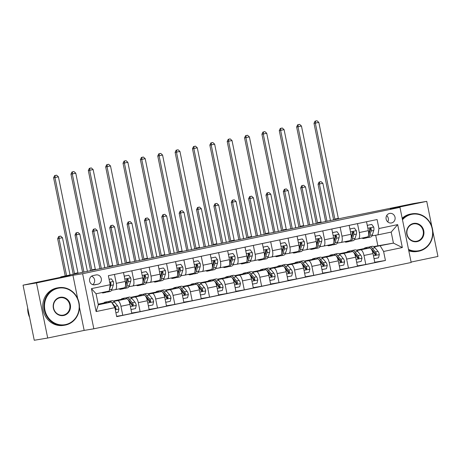 <?xml version="1.0" encoding="UTF-8"?>
<svg xmlns="http://www.w3.org/2000/svg" width="461" height="461" viewBox="0 0 461 461"><rect width="100%" height="100%" fill="white"/><g stroke="black" fill="none" stroke-linecap="round" stroke-linejoin="round"><path stroke-width="0.69" d="M389.608 213.42A4.864 4.541 80.6 0 0 386.116 219.021A4.864 4.541 80.6 0 0 391.377 222.98A4.864 4.541 80.6 0 0 391.55 222.945A4.864 4.541 80.6 0 0 395.042 217.344A4.864 4.541 80.6 0 0 389.781 213.385A4.864 4.541 80.6 0 0 389.608 213.42M411.091 262.067L437.95 256.454L432.821 231.238M93.831 328.802L411.172 262.47L399.964 207.375L82.623 273.707L93.831 328.802L84.156 330.41L79.442 307.251M77.679 298.572L72.947 275.315L36.488 282.933L47.702 338.028L84.156 330.41M47.702 338.028L34.258 340.258L23.05 285.163L69.922 275.367L60.783 276.882L60.858 277.263M431.888 226.668L426.742 201.359L413.298 203.583L350.366 216.463M36.488 282.933L23.05 285.163M60.783 276.882L350.343 216.353M94.874 284.812L97.928 284.172A4.714 4.397 80.6 0 0 101.311 278.744A4.714 4.397 80.6 0 0 96.216 274.906A4.714 4.397 80.6 0 0 96.049 274.94L92.995 275.58A4.714 4.397 80.6 0 0 89.613 281.003A4.714 4.397 80.6 0 0 94.707 284.84A4.714 4.397 80.6 0 0 94.874 284.812L94.534 284.863M114.864 307.643L96.119 311.561L91.451 288.632L110.202 284.708L109.263 291.024L96.067 293.784L98.308 304.802L111.504 302.041L114.864 307.643L116.696 316.649L385.431 260.477L374.77 262.246M373.669 246.566L393.429 243.108L391.187 232.09L377.991 234.851L378.93 228.535L377.098 219.528L108.37 275.701L110.202 284.708M378.93 228.535L397.682 224.616L402.344 247.545L383.598 251.464L385.431 260.477M72.947 275.315L82.623 273.707M426.742 201.359L390.283 208.977L399.964 207.375M377.991 234.851L371.935 235.853M357.5 223.625L359.315 232.54A6.079 2.178 78.2 0 1 358.404 238.844A6.079 2.178 78.2 0 1 358.376 238.85L354.572 239.484M340.137 227.25L341.953 236.165A6.079 2.178 78.2 0 1 341.048 242.474A6.079 2.178 78.2 0 1 341.013 242.48L337.216 243.108M322.781 230.88L324.59 239.795A6.079 2.178 78.2 0 1 323.685 246.105A6.079 2.178 78.2 0 1 323.657 246.111L319.853 246.739M305.418 234.511L307.233 243.425A6.079 2.178 78.2 0 1 306.329 249.729A6.079 2.178 78.2 0 1 306.294 249.735L302.497 250.369M288.062 238.141L289.871 247.056A6.079 2.178 78.2 0 1 288.966 253.36A6.079 2.178 78.2 0 1 288.932 253.366L285.134 253.999M270.699 241.766L272.514 250.68A6.079 2.178 78.2 0 1 271.604 256.99A6.079 2.178 78.2 0 1 271.575 256.996L267.778 257.624M253.337 245.396L255.152 254.311A6.079 2.178 78.2 0 1 254.247 260.621A6.079 2.178 78.2 0 1 254.213 260.626L250.415 261.254M235.98 249.026L237.795 257.941A6.079 2.178 78.2 0 1 236.885 264.245A6.079 2.178 78.2 0 1 236.856 264.251L233.059 264.885M218.618 252.657L220.433 261.571A6.079 2.178 78.2 0 1 219.528 267.876A6.079 2.178 78.2 0 1 219.494 267.881L215.696 268.515M201.261 256.281L203.076 265.196A6.079 2.178 78.2 0 1 202.166 271.506A6.079 2.178 78.2 0 1 202.137 271.512L198.334 272.14M183.899 259.912L185.714 268.826A6.079 2.178 78.2 0 1 184.809 275.136A6.079 2.178 78.2 0 1 184.775 275.142L180.977 275.77M166.542 263.542L168.351 272.457A6.079 2.178 78.2 0 1 167.447 278.761A6.079 2.178 78.2 0 1 167.418 278.767L163.615 279.401M149.18 267.173L150.995 276.087A6.079 2.178 78.2 0 1 150.09 282.391A6.079 2.178 78.2 0 1 150.055 282.397L146.258 283.031M131.823 270.797L133.632 279.712A6.079 2.178 78.2 0 1 132.728 286.022A6.079 2.178 78.2 0 1 132.693 286.027L128.896 286.656M114.461 274.428L116.276 283.342A6.079 2.178 78.2 0 1 115.365 289.652A6.079 2.178 78.2 0 1 115.336 289.658L111.539 290.286M377.836 245.696L375.703 235.225M103.713 303.171L111.504 302.041M113.729 301.315L117.578 300.676A6.079 2.178 78.2 0 1 120.938 306.277L122.77 315.284L116.627 316.304M121.07 299.541L126.602 298.786A6.079 2.178 78.2 0 1 129.967 304.387L131.8 313.399L122.77 315.284M131.091 297.685L134.935 297.045A6.079 2.178 78.2 0 1 138.3 302.647L140.132 311.653L131.731 313.048M138.433 295.916L143.965 295.161A6.079 2.178 78.2 0 1 147.33 300.756L149.162 309.769L140.132 311.653M148.448 294.055L152.297 293.415A6.079 2.178 78.2 0 1 155.662 299.016L157.495 308.029L149.087 309.417M155.789 292.286L161.327 291.531A6.079 2.178 78.2 0 1 164.686 297.132L166.519 306.139L157.495 308.029M165.81 290.424L169.66 289.79A6.079 2.178 78.2 0 1 173.019 295.386L174.852 304.398L166.45 305.793M173.152 288.655L178.684 287.9A6.079 2.178 78.2 0 1 182.049 293.501L183.881 302.508L174.852 304.398M183.167 286.8L187.016 286.16A6.079 2.178 78.2 0 1 190.381 291.761L192.214 300.768L183.806 302.162M190.508 285.025L196.046 284.27A6.079 2.178 78.2 0 1 199.406 289.871L201.238 298.884L192.214 300.768M200.529 283.169L204.379 282.53A6.079 2.178 78.2 0 1 207.738 288.131L209.571 297.138L201.169 298.532M207.871 281.4L213.403 280.645A6.079 2.178 78.2 0 1 216.768 286.241L218.6 295.253L209.571 297.138M217.886 279.539L221.735 278.899A6.079 2.178 78.2 0 1 225.101 284.5L226.933 293.513L218.531 294.902M225.233 277.77L230.765 277.015A6.079 2.178 78.2 0 1 234.125 282.616L235.957 291.623L226.933 293.513M235.248 275.909L239.098 275.275A6.079 2.178 78.2 0 1 242.457 280.87L244.29 289.883L235.888 291.277M242.59 274.139L248.122 273.385A6.079 2.178 78.2 0 1 251.487 278.986L253.32 287.992L244.29 289.883M252.611 272.284L256.454 271.644A6.079 2.178 78.2 0 1 259.82 277.245L261.652 286.252L253.25 287.647M259.952 270.509L265.484 269.754A6.079 2.178 78.2 0 1 268.844 275.355L270.676 284.368L261.652 286.252M269.967 268.654L273.817 268.014A6.079 2.178 78.2 0 1 277.176 273.615L279.014 282.622L270.607 284.016M277.309 266.884L282.841 266.13A6.079 2.178 78.2 0 1 286.206 271.725L288.039 280.737L279.014 282.622M287.33 265.023L291.179 264.384A6.079 2.178 78.2 0 1 294.539 269.985L296.371 278.997L287.969 280.386M294.671 263.254L300.203 262.499A6.079 2.178 78.2 0 1 303.568 268.1L305.401 277.107L296.371 278.997M304.686 261.393L308.536 260.759A6.079 2.178 78.2 0 1 311.901 266.354L313.734 275.367L305.326 276.761M312.028 259.624L317.566 258.869A6.079 2.178 78.2 0 1 320.925 264.47L322.758 273.477L313.734 275.367M322.049 257.768L325.898 257.129A6.079 2.178 78.2 0 1 329.258 262.73L331.09 271.736L322.688 273.131M329.39 255.999L334.922 255.238A6.079 2.178 78.2 0 1 338.288 260.84L340.12 269.852L331.09 271.736M339.405 254.138L343.255 253.498A6.079 2.178 78.2 0 1 346.62 259.099L348.453 268.106L340.045 269.501M346.747 252.369L352.285 251.614A6.079 2.178 78.2 0 1 355.644 257.209L357.477 266.222L348.453 268.106M356.768 250.507L360.617 249.868A6.079 2.178 78.2 0 1 363.977 255.469L365.809 264.481L357.408 265.87M364.109 248.738L369.641 247.983A6.079 2.178 78.2 0 1 373.007 253.585L374.839 262.591L365.809 264.481M374.125 246.877L393.429 243.108L402.344 247.545M98.176 304.156L103.852 302.969M113.273 300.998L121.208 299.339M130.63 297.368L138.571 295.708M147.993 293.743L155.927 292.084M165.349 290.113L173.29 288.453M182.712 286.483L190.652 284.823M200.068 282.852L208.009 281.193M217.431 279.228L225.371 277.568M234.787 275.597L242.728 273.938M252.15 271.967L260.09 270.307M269.512 268.337L277.447 266.677M286.869 264.712L294.81 263.052M304.231 261.082L312.166 259.422M321.588 257.451L329.529 255.792M338.95 253.827L346.891 252.167M356.307 250.196L364.248 248.537M123.49 272.543L125.3 281.458A6.079 2.178 78.2 0 1 124.395 287.762A6.079 2.178 78.2 0 1 124.361 287.768L115.4 289.641M140.847 268.913L142.662 277.827A6.079 2.178 78.2 0 1 141.758 284.132A6.079 2.178 78.2 0 1 141.723 284.137L132.762 286.016M158.209 265.282L160.019 274.197A6.079 2.178 78.2 0 1 159.114 280.507A6.079 2.178 78.2 0 1 159.085 280.513L150.119 282.386M175.566 261.652L177.381 270.567A6.079 2.178 78.2 0 1 176.477 276.877A6.079 2.178 78.2 0 1 176.442 276.882L167.481 278.755M192.929 258.027L194.744 266.942A6.079 2.178 78.2 0 1 193.833 273.246A6.079 2.178 78.2 0 1 193.804 273.252L184.838 275.125M210.285 254.397L212.1 263.312A6.079 2.178 78.2 0 1 211.196 269.616A6.079 2.178 78.2 0 1 211.161 269.622L202.2 271.5M227.648 250.767L229.463 259.681A6.079 2.178 78.2 0 1 228.552 265.991A6.079 2.178 78.2 0 1 228.523 265.997L219.557 267.87M245.004 247.136L246.819 256.051A6.079 2.178 78.2 0 1 245.915 262.361A6.079 2.178 78.2 0 1 245.88 262.367L236.919 264.239M262.367 243.512L264.182 252.426A6.079 2.178 78.2 0 1 263.271 258.73A6.079 2.178 78.2 0 1 263.243 258.736L254.276 260.609M279.729 239.881L281.538 248.796A6.079 2.178 78.2 0 1 280.634 255.1A6.079 2.178 78.2 0 1 280.599 255.112L271.638 256.984M297.086 236.251L298.901 245.166A6.079 2.178 78.2 0 1 297.996 251.476A6.079 2.178 78.2 0 1 297.962 251.481L289.001 253.354M314.448 232.621L316.258 241.541A6.079 2.178 78.2 0 1 315.353 247.845A6.079 2.178 78.2 0 1 315.324 247.851L306.358 249.724M331.805 228.996L333.62 237.911A6.079 2.178 78.2 0 1 332.715 244.215A6.079 2.178 78.2 0 1 332.681 244.221L323.72 246.093M349.167 225.366L350.982 234.28A6.079 2.178 78.2 0 1 350.072 240.584A6.079 2.178 78.2 0 1 350.043 240.596L341.077 242.469M383.598 251.464L380.233 245.869M366.524 221.735L368.339 230.65A6.079 2.178 78.2 0 1 367.434 236.96A6.079 2.178 78.2 0 1 367.4 236.966L358.439 238.838M96.067 293.784L91.451 288.632M98.308 304.802L96.119 311.561M397.682 224.616L391.187 232.09M92.673 284.668A4.714 4.397 80.6 0 0 94.632 280.104A4.714 4.397 80.6 0 0 91.532 276.197M387.747 221.914A4.864 4.541 80.6 0 0 386.693 215.569M104.405 292.038A11.629 4.166 78.2 0 1 103.218 292.919A11.629 4.166 78.2 0 1 101.783 292.585M109.107 279.331L111.355 278.859L113.348 281.55A4.028 1.441 78.2 0 1 113.366 284.881L111.977 289.237A11.629 4.166 78.2 0 1 110.167 291.467L107.528 292.015A11.629 4.166 -101.8 0 0 108.71 291.139M111.355 278.859L109.101 279.303M107.044 291.485A11.629 4.166 78.2 0 1 105.857 292.366L103.218 292.919M106.641 291.951A11.629 4.166 -101.8 0 0 107.528 292.015M109.534 289.174L110.726 285.434A4.028 1.441 -101.8 0 0 110.876 283.227L110.386 282.547L109.758 282.553M110.876 283.227L110.098 283.359A2.051 0.738 78.2 0 1 110.023 283.843M74.601 274.111A7.601 2.726 78.2 0 1 74.469 273.523L54.945 177.548L53.603 177.773L73.126 273.742A11.398 4.086 -101.8 0 0 73.264 274.387M78.07 273.385A7.601 2.726 78.2 0 1 77.944 272.797L58.414 176.828L54.945 177.548L55.187 175.462L56.576 175.174L55.187 175.462M54.652 175.555L53.603 177.773M58.414 176.828L56.576 175.174M115.89 312.685L118.143 312.218L118.926 308.951A4.028 1.441 -101.8 0 0 117.624 305.827L114.616 302.203A11.629 4.166 -101.8 0 0 111.919 300.722L109.28 301.275A11.629 4.166 -101.8 0 0 108.496 301.684M106.848 302.814A11.629 4.166 -101.8 0 0 104.975 302.174A11.629 4.166 -101.8 0 0 103.604 303.355M115.238 309.469L115.924 309.072L115.993 308.392A4.028 1.441 -101.8 0 0 114.991 306.381L111.977 302.756A11.629 4.166 -101.8 0 0 111.816 302.566M111.332 302.07A11.629 4.166 -101.8 0 0 109.28 301.275M104.975 302.174L107.615 301.621A11.629 4.166 78.2 0 1 109.597 302.358M114.956 308.092A2.051 0.738 78.2 0 1 115.221 308.524L115.993 308.392M70.06 275.044L62.471 237.726L57.654 238.677L65.237 275.949M66.568 275.672L58.996 238.452L59.244 236.366L60.633 236.072L59.244 236.366M58.708 236.453L57.654 238.677M62.471 237.726L60.633 236.072M121.842 288.298A11.629 4.166 78.2 0 1 120.58 289.289A11.629 4.166 78.2 0 1 119.03 288.886M124.222 276.156L128.717 275.234L130.711 277.92A4.028 1.441 78.2 0 1 130.722 281.25L129.339 285.607A11.629 4.166 78.2 0 1 127.524 287.837L124.885 288.39A11.629 4.166 -101.8 0 0 126.7 286.16L128.083 281.804A4.028 1.441 -101.8 0 0 128.233 279.596L127.311 278.865L126.568 279.948A4.028 1.441 78.2 0 1 126.418 282.149L125.617 284.673M124.551 276.104L124.366 276.865M128.717 275.234L124.222 276.139M124.482 287.739A11.629 4.166 78.2 0 1 123.22 288.736L120.58 289.289M124.003 288.321A11.629 4.166 -101.8 0 0 124.885 288.39M128.233 279.596L127.461 279.729A2.051 0.738 78.2 0 1 127.374 280.248L125.986 284.604A9.652 3.458 78.2 0 1 125.553 285.59M91.958 270.48A7.601 2.726 78.2 0 1 91.831 269.892L72.302 173.924L70.959 174.143L90.489 270.117A11.398 4.086 -101.8 0 0 90.627 270.757M95.433 269.754A7.601 2.726 78.2 0 1 95.3 269.166L75.777 173.198L72.302 173.924L72.55 171.838L73.939 171.544L72.55 171.838M72.014 171.924L70.959 174.143M75.777 173.198L73.939 171.544M139.199 284.668A11.629 4.166 78.2 0 1 137.943 285.659A11.629 4.166 78.2 0 1 136.387 285.255M141.585 272.526L146.079 271.604L148.073 274.289A4.028 1.441 78.2 0 1 148.085 277.62L146.702 281.976A11.629 4.166 78.2 0 1 144.887 284.207L142.247 284.76A11.629 4.166 -101.8 0 0 144.062 282.53L145.446 278.173A4.028 1.441 -101.8 0 0 145.595 275.972L144.673 275.234L143.924 276.318A4.028 1.441 78.2 0 1 143.78 278.525L142.979 281.049M141.907 272.474L141.729 273.235M146.079 271.604L141.579 272.514M141.844 284.109A11.629 4.166 78.2 0 1 140.582 285.105L137.943 285.659M141.36 284.696A11.629 4.166 -101.8 0 0 142.247 284.76M145.595 275.972L144.817 276.099A2.051 0.738 78.2 0 1 144.731 276.617L143.348 280.974A9.652 3.458 78.2 0 1 142.916 281.959M109.32 266.85A7.601 2.726 78.2 0 1 109.188 266.262L89.665 170.293L88.322 170.518L107.845 266.487A11.398 4.086 -101.8 0 0 107.983 267.132M112.789 266.124A7.601 2.726 78.2 0 1 112.663 265.536L93.139 169.567L89.665 170.293L89.907 168.207L91.295 167.913L89.907 168.207M89.371 168.294L88.322 170.518M93.139 169.567L91.295 167.913M156.561 281.037A11.629 4.166 78.2 0 1 155.299 282.028A11.629 4.166 78.2 0 1 153.749 281.625M158.941 268.901L163.436 267.974L165.43 270.665A4.028 1.441 78.2 0 1 165.441 273.995L164.058 278.352A11.629 4.166 78.2 0 1 162.243 280.582L159.604 281.129A11.629 4.166 -101.8 0 0 161.419 278.899L162.808 274.543A4.028 1.441 -101.8 0 0 162.952 272.342L162.036 271.604L161.287 272.687A4.028 1.441 78.2 0 1 161.137 274.894L160.336 277.418M159.27 268.844L159.085 269.61M163.436 267.974L158.941 268.884M159.201 280.484A11.629 4.166 78.2 0 1 157.939 281.481L155.299 282.028M158.722 281.066A11.629 4.166 -101.8 0 0 159.604 281.129M162.952 272.342L162.18 272.468A2.051 0.738 78.2 0 1 162.093 272.993L160.71 277.349A9.652 3.458 78.2 0 1 160.272 278.335M126.677 263.225A7.601 2.726 78.2 0 1 126.55 262.637L107.027 166.663L105.678 166.888L125.208 262.856A11.398 4.086 -101.8 0 0 125.346 263.502M130.152 262.499A7.601 2.726 78.2 0 1 130.019 261.911L110.496 165.937L107.027 166.663L107.269 164.577L108.658 164.289L107.269 164.577M106.733 164.669L105.678 166.888M110.496 165.937L108.658 164.289M130.872 308.83L131.339 309.458L135.505 308.588L136.283 305.32A4.028 1.441 -101.8 0 0 134.987 302.203L131.979 298.572A11.629 4.166 -101.8 0 0 129.282 297.091L126.642 297.645A11.629 4.166 -101.8 0 0 125.859 298.06M124.205 299.183A11.629 4.166 -101.8 0 0 122.338 298.544A11.629 4.166 -101.8 0 0 120.966 299.725M128.757 300.779L130.682 303.102A4.028 1.441 78.2 0 1 131.685 305.113L132.733 305.827L133.356 304.767A4.028 1.441 -101.8 0 0 132.347 302.75L129.339 299.126A11.629 4.166 -101.8 0 0 126.642 297.645M128.17 299.811A9.652 3.458 78.2 0 1 129.287 300.808L132.295 304.433A2.051 0.738 78.2 0 1 132.578 304.894L133.356 304.767M122.338 298.544L124.977 297.99A11.629 4.166 78.2 0 1 127.086 298.849M87.423 271.425L79.828 234.096L75.016 235.047L82.623 272.434M83.954 272.151L76.359 234.822L76.601 232.736L77.99 232.448L76.601 232.736M76.065 232.822L75.016 235.047M79.828 234.096L77.99 232.448M131.339 309.458L131.01 309.51M148.229 305.205L148.696 305.827L152.862 304.957L153.646 301.69A4.028 1.441 -101.8 0 0 152.349 298.572L149.335 294.942A11.629 4.166 -101.8 0 0 146.638 293.461L143.999 294.014A11.629 4.166 -101.8 0 0 143.221 294.429M141.567 295.559A11.629 4.166 -101.8 0 0 139.695 294.913A11.629 4.166 -101.8 0 0 138.323 296.095M146.12 297.155L148.039 299.471A4.028 1.441 78.2 0 1 149.047 301.482L150.09 302.197L150.712 301.137A4.028 1.441 -101.8 0 0 149.71 299.126L146.696 295.495A11.629 4.166 -101.8 0 0 143.999 294.014M145.532 296.181A9.652 3.458 78.2 0 1 146.644 297.178L149.652 300.808A2.051 0.738 78.2 0 1 149.94 301.264L150.712 301.137M139.695 294.913L142.334 294.366A11.629 4.166 78.2 0 1 144.449 295.219M104.785 267.801L97.19 230.465L92.373 231.416L99.979 268.803M101.316 268.527L93.721 231.192L93.963 229.105L95.352 228.817L93.963 229.105M93.427 229.198L92.373 231.416M97.19 230.465L95.352 228.817M148.696 305.827L148.367 305.885M165.591 301.575L166.058 302.203L170.224 301.327L171.008 298.06A4.028 1.441 -101.8 0 0 169.706 294.942L166.698 291.317A11.629 4.166 -101.8 0 0 164.001 289.836L161.362 290.384A11.629 4.166 -101.8 0 0 160.578 290.799M158.924 291.928A11.629 4.166 -101.8 0 0 157.057 291.289A11.629 4.166 -101.8 0 0 155.685 292.464M163.476 293.524L165.401 295.841A4.028 1.441 78.2 0 1 166.404 297.858L167.452 298.572L168.075 297.506A4.028 1.441 -101.8 0 0 167.066 295.495L164.058 291.865A11.629 4.166 -101.8 0 0 161.362 290.384M162.889 292.556A9.652 3.458 78.2 0 1 164.007 293.548L167.015 297.178A2.051 0.738 78.2 0 1 167.297 297.633L168.075 297.506M157.057 291.289L159.696 290.735A11.629 4.166 78.2 0 1 161.805 291.588M122.148 264.17L114.553 226.841L109.735 227.786L117.342 265.173M118.673 264.896L111.078 227.567L111.32 225.481L112.715 225.187L111.32 225.481M110.784 225.567L109.735 227.786M114.553 226.841L112.715 225.187M166.058 302.203L165.73 302.255M173.918 277.413A11.629 4.166 78.2 0 1 172.662 278.404A11.629 4.166 78.2 0 1 171.106 278M176.304 265.271L180.798 264.343L182.792 267.034A4.028 1.441 78.2 0 1 182.804 270.365L181.421 274.721A11.629 4.166 78.2 0 1 179.606 276.952L176.966 277.505A11.629 4.166 -101.8 0 0 178.782 275.275L180.165 270.918A4.028 1.441 -101.8 0 0 180.314 268.711L179.392 267.979L178.649 269.063A4.028 1.441 78.2 0 1 178.499 271.264L177.698 273.788M176.632 265.219L176.448 265.98M180.798 264.343L176.298 265.254M176.563 276.854A11.629 4.166 78.2 0 1 175.301 277.85L172.662 278.404M176.085 277.436A11.629 4.166 -101.8 0 0 176.966 277.505M180.314 268.711L179.542 268.844A2.051 0.738 78.2 0 1 179.45 269.362L178.067 273.719A9.652 3.458 78.2 0 1 177.635 274.704M144.039 259.595A7.601 2.726 78.2 0 1 143.913 259.007L124.384 163.033L123.041 163.257L142.564 259.232A11.398 4.086 -101.8 0 0 142.703 259.871M147.508 258.869A7.601 2.726 78.2 0 1 147.382 258.281L127.858 162.312L124.384 163.033L124.631 160.947L126.02 160.659L124.631 160.947M124.09 161.039L123.041 163.257M127.858 162.312L126.02 160.659M182.954 297.944L183.415 298.572L187.581 297.702L188.365 294.435A4.028 1.441 -101.8 0 0 187.068 291.312L184.054 287.687A11.629 4.166 -101.8 0 0 181.357 286.206L178.724 286.759A11.629 4.166 -101.8 0 0 177.94 287.174M176.286 288.298A11.629 4.166 -101.8 0 0 174.414 287.658A11.629 4.166 -101.8 0 0 173.042 288.84M180.839 289.894L182.763 292.216A4.028 1.441 78.2 0 1 183.766 294.227L184.809 294.942L185.431 293.876A4.028 1.441 -101.8 0 0 184.429 291.865L181.421 288.24A11.629 4.166 -101.8 0 0 178.724 286.759M180.251 288.926A9.652 3.458 78.2 0 1 181.363 289.923L184.371 293.548A2.051 0.738 78.2 0 1 184.659 294.009L185.431 293.876M174.414 287.658L177.053 287.105A11.629 4.166 78.2 0 1 179.168 287.964M139.504 260.54L131.909 223.21L127.092 224.161L134.698 261.548M136.035 261.266L128.44 223.937L128.682 221.85L130.071 221.557L128.682 221.85M128.146 221.937L127.092 224.161M131.909 223.21L130.071 221.557M183.415 298.572L183.092 298.624M58.144 288.246A18.538 17.305 80.6 0 0 44.896 309.953A18.538 17.305 80.6 0 0 65.537 324.579A18.538 17.305 80.6 0 0 78.785 302.871A18.538 17.305 80.6 0 0 58.144 288.246M65.468 325.051A18.999 17.731 -99.4 0 1 64.788 325.178A18.999 17.731 -99.4 0 1 44.25 309.706A18.999 17.731 -99.4 0 1 57.89 287.825A18.999 17.731 -99.4 0 1 58.57 287.699A18.999 17.731 -99.4 0 1 79.108 303.177A18.999 17.731 -99.4 0 1 65.468 325.051M59.993 297.328A9.272 8.655 -99.4 0 1 70.314 304.64A9.272 8.655 -99.4 0 1 63.687 315.497A9.272 8.655 -99.4 0 1 53.372 308.184A9.272 8.655 -99.4 0 1 59.993 297.328M63.439 315.076A8.817 8.229 80.6 0 0 69.767 304.923A8.817 8.229 80.6 0 0 60.235 297.743A8.817 8.229 80.6 0 0 59.924 297.8A8.817 8.229 80.6 0 0 53.591 307.954A8.817 8.229 80.6 0 0 63.122 315.134A8.817 8.229 80.6 0 0 63.439 315.076M29.59 317.324A18.999 17.731 -99.4 0 1 27.689 307.965M64.788 325.178L63.606 325.374A18.999 17.731 -99.4 0 1 43.069 309.901A18.999 17.731 -99.4 0 1 56.709 288.021A18.999 17.731 -99.4 0 1 57.389 287.895L58.57 287.699M408.515 249.401A18.538 17.305 80.6 0 0 418.986 250.698A18.538 17.305 80.6 0 0 432.234 228.984A18.538 17.305 80.6 0 0 411.592 214.359A18.538 17.305 80.6 0 0 402.482 219.747M402.344 219.084A18.999 17.731 -99.4 0 1 411.339 213.944A18.999 17.731 -99.4 0 1 412.019 213.812A18.999 17.731 -99.4 0 1 432.556 229.29A18.999 17.731 -99.4 0 1 418.916 251.17A18.999 17.731 -99.4 0 1 418.236 251.297A18.999 17.731 -99.4 0 1 408.648 250.052M413.442 223.447A9.272 8.655 -99.4 0 1 423.757 230.759A9.272 8.655 -99.4 0 1 417.136 241.61A9.272 8.655 -99.4 0 1 406.815 234.297A9.272 8.655 -99.4 0 1 413.442 223.447M416.882 241.189A8.817 8.229 80.6 0 0 423.215 231.042A8.817 8.229 80.6 0 0 413.684 223.862A8.817 8.229 80.6 0 0 413.367 223.919A8.817 8.229 80.6 0 0 407.04 234.073A8.817 8.229 80.6 0 0 416.571 241.253A8.817 8.229 80.6 0 0 416.882 241.189M418.236 251.297L417.049 251.493A18.999 17.731 -99.4 0 1 408.792 250.772M402.176 218.266A18.999 17.731 -99.4 0 1 410.157 214.14A18.999 17.731 -99.4 0 1 410.837 214.013L412.019 213.812M191.28 273.782A11.629 4.166 78.2 0 1 190.018 274.773A11.629 4.166 78.2 0 1 188.468 274.37M193.66 261.641L198.155 260.719L200.149 263.404A4.028 1.441 78.2 0 1 200.166 266.735L198.777 271.091A11.629 4.166 78.2 0 1 196.962 273.321L194.323 273.874A11.629 4.166 -101.8 0 0 196.138 271.644L197.527 267.288A4.028 1.441 -101.8 0 0 197.671 265.087L196.755 264.349L196.006 265.432A4.028 1.441 78.2 0 1 195.856 267.634L195.055 270.158M193.989 261.589L193.804 262.349M198.155 260.719L193.66 261.629M193.925 273.223A11.629 4.166 78.2 0 1 192.658 274.22L190.018 274.773M193.441 273.805A11.629 4.166 -101.8 0 0 194.323 273.874M197.671 265.087L196.899 265.213A2.051 0.738 78.2 0 1 196.812 265.732L195.429 270.088A9.652 3.458 78.2 0 1 194.991 271.074M161.396 255.964A7.601 2.726 78.2 0 1 161.269 255.377L141.746 159.408L140.398 159.627L159.927 255.601A11.398 4.086 -101.8 0 0 160.065 256.241M164.871 255.238A7.601 2.726 78.2 0 1 164.744 254.651L145.215 158.682L141.746 159.408L141.988 157.322L143.377 157.028L141.988 157.322M141.452 157.408L140.398 159.627M145.215 158.682L143.377 157.028M208.637 270.152A11.629 4.166 78.2 0 1 207.381 271.143A11.629 4.166 78.2 0 1 205.831 270.74M211.023 258.01L215.518 257.088L217.511 259.774A4.028 1.441 78.2 0 1 217.523 263.104L216.14 267.461A11.629 4.166 78.2 0 1 214.325 269.691L211.685 270.244A11.629 4.166 -101.8 0 0 213.501 268.014L214.884 263.657A4.028 1.441 -101.8 0 0 215.033 261.456L214.111 260.719L213.368 261.802A4.028 1.441 78.2 0 1 213.218 264.009L212.417 266.533M211.351 257.958L211.167 258.719M215.518 257.088L211.017 257.999M211.282 269.593A11.629 4.166 78.2 0 1 210.02 270.59L207.381 271.143M210.804 270.181A11.629 4.166 -101.8 0 0 211.685 270.244M215.033 261.456L214.261 261.583A2.051 0.738 78.2 0 1 214.175 262.102L212.786 266.458A9.652 3.458 78.2 0 1 212.354 267.443M178.759 252.334A7.601 2.726 78.2 0 1 178.632 251.746L159.103 155.778L157.76 156.002L177.283 251.971A11.398 4.086 -101.8 0 0 177.422 252.616M182.228 251.608A7.601 2.726 78.2 0 1 182.101 251.02L162.577 155.052L159.103 155.778L159.35 153.692L160.739 153.398L159.35 153.692M158.809 153.778L157.76 156.002M162.577 155.052L160.739 153.398M225.999 266.521A11.629 4.166 78.2 0 1 224.738 267.513A11.629 4.166 78.2 0 1 223.187 267.109M228.385 254.386L232.874 253.458L234.868 256.149A4.028 1.441 78.2 0 1 234.885 259.48L233.496 263.836A11.629 4.166 78.2 0 1 231.681 266.066L229.048 266.614A11.629 4.166 -101.8 0 0 230.857 264.384L232.246 260.027A4.028 1.441 -101.8 0 0 232.39 257.826L231.474 257.088L230.725 258.172A4.028 1.441 78.2 0 1 230.581 260.379L229.774 262.903M228.708 254.328L228.529 255.094M232.874 253.458L228.379 254.368M228.644 265.968A11.629 4.166 78.2 0 1 227.377 266.965L224.738 267.513M228.16 266.55A11.629 4.166 -101.8 0 0 229.048 266.614M232.39 257.826L231.618 257.953A2.051 0.738 78.2 0 1 231.531 258.477L230.148 262.833A9.652 3.458 78.2 0 1 229.711 263.819M196.115 248.71A7.601 2.726 78.2 0 1 195.988 248.122L176.465 152.147L175.122 152.372L194.646 248.341A11.398 4.086 -101.8 0 0 194.784 248.986M199.59 247.983A7.601 2.726 78.2 0 1 199.463 247.396L179.934 151.421L176.465 152.147L176.707 150.061L178.096 149.773L176.707 150.061M176.171 150.153L175.122 152.372M179.934 151.421L178.096 149.773M243.362 262.897A11.629 4.166 78.2 0 1 242.1 263.888A11.629 4.166 78.2 0 1 240.55 263.485M245.742 250.755L250.237 249.827L252.23 252.519A4.028 1.441 78.2 0 1 252.242 255.849L250.859 260.206A11.629 4.166 78.2 0 1 249.044 262.436L246.405 262.989A11.629 4.166 -101.8 0 0 248.22 260.759L249.603 256.402A4.028 1.441 -101.8 0 0 249.753 254.195L248.831 253.464L248.087 254.547A4.028 1.441 78.2 0 1 247.937 256.748L247.136 259.272M246.07 250.703L245.886 251.464M250.237 249.827L245.742 250.738M246.001 262.338A11.629 4.166 78.2 0 1 244.739 263.335L242.1 263.888M245.523 262.92A11.629 4.166 -101.8 0 0 246.405 262.989M249.753 254.195L248.98 254.328A2.051 0.738 78.2 0 1 248.894 254.847L247.505 259.203A9.652 3.458 78.2 0 1 247.073 260.188M213.478 245.079A7.601 2.726 78.2 0 1 213.351 244.491L193.822 148.517L192.479 148.742L212.008 244.716A11.398 4.086 -101.8 0 0 212.141 245.356M216.952 244.353A7.601 2.726 78.2 0 1 216.82 243.765L197.296 147.797L193.822 148.517L194.069 146.431L195.458 146.143L194.069 146.431M193.534 146.523L192.479 148.742M197.296 147.797L195.458 146.143M260.719 259.266A11.629 4.166 78.2 0 1 259.462 260.258A11.629 4.166 78.2 0 1 257.906 259.854M263.104 247.125L267.593 246.203L269.593 248.888A4.028 1.441 78.2 0 1 269.604 252.219L268.221 256.575A11.629 4.166 78.2 0 1 266.406 258.805L263.767 259.359A11.629 4.166 -101.8 0 0 265.582 257.129L266.965 252.772A4.028 1.441 -101.8 0 0 267.115 250.571L266.193 249.833L265.444 250.917A4.028 1.441 78.2 0 1 265.3 253.118L264.493 255.642M263.427 247.073L263.248 247.834M267.593 246.203L263.098 247.113M263.364 258.707A11.629 4.166 78.2 0 1 262.096 259.704L259.462 260.258M262.879 259.289A11.629 4.166 -101.8 0 0 263.767 259.359M267.115 250.571L266.337 250.698A2.051 0.738 78.2 0 1 266.251 251.216L264.868 255.573A9.652 3.458 78.2 0 1 264.43 256.558M230.84 241.449A7.601 2.726 78.2 0 1 230.707 240.861L211.184 144.892L209.841 145.111L229.365 241.086A11.398 4.086 -101.8 0 0 229.503 241.731M234.309 240.723A7.601 2.726 78.2 0 1 234.182 240.135L214.653 144.166L211.184 144.892L211.426 142.806L212.815 142.512L211.426 142.806M210.89 142.893L209.841 145.111M214.653 144.166L212.815 142.512M200.31 294.314L200.777 294.942L204.943 294.072L205.727 290.805A4.028 1.441 -101.8 0 0 204.425 287.687L201.417 284.057A11.629 4.166 -101.8 0 0 198.72 282.576L196.081 283.129A11.629 4.166 -101.8 0 0 195.297 283.544M193.649 284.668A11.629 4.166 -101.8 0 0 191.776 284.028A11.629 4.166 -101.8 0 0 190.405 285.209M198.195 286.264L200.12 288.586A4.028 1.441 78.2 0 1 201.129 290.597L202.172 291.312L202.794 290.251A4.028 1.441 -101.8 0 0 201.785 288.234L198.777 284.61A11.629 4.166 -101.8 0 0 196.081 283.129M197.613 285.296A9.652 3.458 78.2 0 1 198.726 286.293L201.734 289.917A2.051 0.738 78.2 0 1 202.022 290.378L202.794 290.251M191.776 284.028L194.415 283.475A11.629 4.166 78.2 0 1 196.53 284.333M156.867 256.915L149.272 219.58L144.454 220.531L152.061 257.918M153.392 257.636L145.797 220.306L146.045 218.22L147.434 217.932L146.045 218.22M145.503 218.312L144.454 220.531M149.272 219.58L147.434 217.932M200.777 294.942L200.449 295M217.673 290.689L218.134 291.312L222.3 290.442L223.084 287.174A4.028 1.441 -101.8 0 0 221.787 284.057L218.779 280.426A11.629 4.166 -101.8 0 0 216.082 278.945L213.443 279.499A11.629 4.166 -101.8 0 0 212.659 279.913M211.005 281.043A11.629 4.166 -101.8 0 0 209.138 280.397A11.629 4.166 -101.8 0 0 207.761 281.579M215.558 282.639L217.483 284.956A4.028 1.441 78.2 0 1 218.485 286.967L219.528 287.681L220.087 287.301L220.151 286.621A4.028 1.441 -101.8 0 0 219.148 284.61L216.14 280.98A11.629 4.166 -101.8 0 0 213.443 279.499M214.97 281.665A9.652 3.458 78.2 0 1 216.082 282.662L219.09 286.293A2.051 0.738 78.2 0 1 219.378 286.748L220.151 286.621M209.138 280.397L211.772 279.85A11.629 4.166 78.2 0 1 213.887 280.703M174.223 253.285L166.628 215.95L161.811 216.9L169.418 254.288M170.754 254.011L163.159 216.676L163.401 214.59L164.79 214.302L163.401 214.59M162.866 214.682L161.811 216.9M166.628 215.95L164.79 214.302M218.134 291.312L217.811 291.369M235.029 287.059L235.496 287.687L239.662 286.811L240.446 283.544A4.028 1.441 -101.8 0 0 239.144 280.426L236.136 276.802A11.629 4.166 -101.8 0 0 233.439 275.321L230.8 275.868A11.629 4.166 -101.8 0 0 230.016 276.283M228.368 277.413A11.629 4.166 -101.8 0 0 226.495 276.773A11.629 4.166 -101.8 0 0 225.124 277.948M232.914 279.009L234.839 281.325A4.028 1.441 78.2 0 1 235.848 283.342L236.891 284.057L237.513 282.991A4.028 1.441 -101.8 0 0 236.505 280.98L233.496 277.349A11.629 4.166 -101.8 0 0 230.8 275.868M232.332 278.041A9.652 3.458 78.2 0 1 233.445 279.032L236.453 282.662A2.051 0.738 78.2 0 1 236.741 283.117L237.513 282.991M226.495 276.773L229.134 276.22A11.629 4.166 78.2 0 1 231.249 277.073M191.586 249.655L183.991 212.325L179.173 213.27L186.78 250.657M188.111 250.381L180.516 213.051L180.764 210.965L182.153 210.671L180.764 210.965M180.222 211.052L179.173 213.27M183.991 212.325L182.153 210.671M235.496 287.687L235.168 287.739M252.392 283.429L252.853 284.057L257.019 283.187L257.803 279.919A4.028 1.441 -101.8 0 0 256.506 276.796L253.498 273.171A11.629 4.166 -101.8 0 0 250.801 271.69L248.162 272.244A11.629 4.166 -101.8 0 0 247.378 272.658M245.725 273.782A11.629 4.166 -101.8 0 0 243.857 273.143A11.629 4.166 -101.8 0 0 242.48 274.324M250.277 275.378L252.202 277.701A4.028 1.441 78.2 0 1 253.204 279.712L254.253 280.426L254.87 279.36A4.028 1.441 -101.8 0 0 253.867 277.349L250.859 273.725A11.629 4.166 -101.8 0 0 248.162 272.244M249.689 274.41A9.652 3.458 78.2 0 1 250.801 275.407L253.815 279.032A2.051 0.738 78.2 0 1 254.097 279.493L254.87 279.36M243.857 273.143L246.497 272.589A11.629 4.166 78.2 0 1 248.606 273.448M208.942 246.024L201.348 208.695L196.536 209.646L204.142 247.033M205.473 246.75L197.878 209.421L198.121 207.335L199.509 207.041L198.121 207.335M197.585 207.421L196.536 209.646M201.348 208.695L199.509 207.041M252.853 284.057L252.53 284.109M269.748 279.798L270.215 280.426L274.381 279.556L275.165 276.289A4.028 1.441 -101.8 0 0 273.863 273.171L270.855 269.541A11.629 4.166 -101.8 0 0 268.158 268.06L265.519 268.613A11.629 4.166 -101.8 0 0 264.735 269.028M263.087 270.152A11.629 4.166 -101.8 0 0 261.214 269.512A11.629 4.166 -101.8 0 0 259.843 270.693M267.639 271.754L269.558 274.07A4.028 1.441 78.2 0 1 270.567 276.081L271.61 276.796L272.232 275.736A4.028 1.441 -101.8 0 0 271.229 273.719L268.216 270.094A11.629 4.166 -101.8 0 0 265.519 268.613M267.052 270.78A9.652 3.458 78.2 0 1 268.164 271.777L271.172 275.401A2.051 0.738 78.2 0 1 271.46 275.862L272.232 275.736M261.214 269.512L263.853 268.959A11.629 4.166 78.2 0 1 265.968 269.818M226.305 242.4L218.71 205.064L213.892 206.015L221.499 243.402M222.83 243.12L215.235 205.79L215.483 203.704L216.872 203.416L215.483 203.704M214.947 203.797L213.892 206.015M218.71 205.064L216.872 203.416M270.215 280.426L269.887 280.484M278.081 255.636A11.629 4.166 78.2 0 1 276.819 256.627A11.629 4.166 78.2 0 1 275.269 256.224M284.956 242.572L280.461 243.483L284.956 242.572L286.949 245.258A4.028 1.441 78.2 0 1 286.961 248.594L285.578 252.945A11.629 4.166 78.2 0 1 283.763 255.175L281.124 255.728A11.629 4.166 -101.8 0 0 282.939 253.498L284.322 249.142A4.028 1.441 -101.8 0 0 284.472 246.94L283.55 246.203L282.806 247.286A4.028 1.441 78.2 0 1 282.656 249.493L281.855 252.017M280.789 243.443L280.605 244.203M280.72 255.077A11.629 4.166 78.2 0 1 279.458 256.074L276.819 256.627M280.242 255.665A11.629 4.166 -101.8 0 0 281.124 255.728M284.472 246.94L283.699 247.067A2.051 0.738 78.2 0 1 283.613 247.586L282.224 251.942A9.652 3.458 78.2 0 1 281.792 252.928M248.197 237.818A7.601 2.726 78.2 0 1 248.07 237.231L228.547 141.262L227.198 141.487L246.727 237.455A11.398 4.086 -101.8 0 0 246.865 238.101M251.671 237.092A7.601 2.726 78.2 0 1 251.539 236.505L232.016 140.536L228.547 141.262L228.789 139.176L230.177 138.888L228.789 139.176M228.253 139.262L227.198 141.487M232.016 140.536L230.177 138.888M287.111 276.174L287.578 276.796L291.744 275.926L292.522 272.658A4.028 1.441 -101.8 0 0 291.225 269.541L288.217 265.911A11.629 4.166 -101.8 0 0 285.52 264.43L282.881 264.983A11.629 4.166 -101.8 0 0 282.097 265.398M280.444 266.527A11.629 4.166 -101.8 0 0 278.577 265.882A11.629 4.166 -101.8 0 0 277.205 267.063M284.996 268.123L286.921 270.44A4.028 1.441 78.2 0 1 287.923 272.451L288.972 273.166L289.594 272.105A4.028 1.441 -101.8 0 0 288.586 270.094L285.578 266.464A11.629 4.166 -101.8 0 0 282.881 264.983M284.408 267.15A9.652 3.458 78.2 0 1 285.526 268.146L288.534 271.777A2.051 0.738 78.2 0 1 288.817 272.232L289.594 272.105M278.577 265.882L281.216 265.334A11.629 4.166 78.2 0 1 283.325 266.187M243.667 238.769L236.067 201.434L231.255 202.385L238.861 239.772M240.193 239.495L232.598 202.16L232.84 200.074L234.228 199.786L232.84 200.074M232.304 200.166L231.255 202.385M236.067 201.434L234.228 199.786M287.578 276.796L287.249 276.854M295.438 252.006A11.629 4.166 78.2 0 1 294.181 252.997A11.629 4.166 78.2 0 1 292.626 252.593M297.823 239.87L302.318 238.942L304.312 241.633A4.028 1.441 78.2 0 1 304.323 244.964L302.94 249.32A11.629 4.166 78.2 0 1 301.125 251.55L298.486 252.098A11.629 4.166 -101.8 0 0 300.301 249.868L301.684 245.511A4.028 1.441 -101.8 0 0 301.834 243.31L300.912 242.572L300.163 243.662A4.028 1.441 78.2 0 1 300.019 245.863L299.218 248.387M298.152 239.812L297.967 240.579M302.318 238.942L297.818 239.853M298.083 251.452A11.629 4.166 78.2 0 1 296.821 252.449L294.181 252.997M297.599 252.034A11.629 4.166 -101.8 0 0 298.486 252.098M301.834 243.31L301.056 243.437A2.051 0.738 78.2 0 1 300.97 243.961L299.587 248.318A9.652 3.458 78.2 0 1 299.154 249.303M265.559 234.194A7.601 2.726 78.2 0 1 265.427 233.606L245.903 137.632L244.56 137.856L264.084 233.825A11.398 4.086 -101.8 0 0 264.222 234.47M269.028 233.468A7.601 2.726 78.2 0 1 268.901 232.88L249.378 136.905L245.903 137.632L246.151 135.546L247.54 135.257L246.151 135.546M245.609 135.638L244.56 137.856M249.378 136.905L247.54 135.257M304.467 272.543L304.934 273.171L309.101 272.301L309.884 269.028A4.028 1.441 -101.8 0 0 308.588 265.911L305.574 262.286A11.629 4.166 -101.8 0 0 302.877 260.805L300.238 261.352A11.629 4.166 -101.8 0 0 299.46 261.767M297.806 262.897A11.629 4.166 -101.8 0 0 295.933 262.257A11.629 4.166 -101.8 0 0 294.562 263.433M302.358 264.493L304.277 266.81A4.028 1.441 78.2 0 1 305.286 268.826L306.329 269.541L306.951 268.475A4.028 1.441 -101.8 0 0 305.948 266.464L302.935 262.833A11.629 4.166 -101.8 0 0 300.238 261.352M301.771 263.525A9.652 3.458 78.2 0 1 302.883 264.516L305.891 268.146A2.051 0.738 78.2 0 1 306.179 268.602L306.951 268.475M295.933 262.257L298.572 261.704A11.629 4.166 78.2 0 1 300.687 262.557M261.024 235.139L253.429 197.809L248.612 198.754L256.218 236.141M257.555 235.865L249.96 198.535L250.202 196.449L251.591 196.155L250.202 196.449M249.666 196.536L248.612 198.754M253.429 197.809L251.591 196.155M304.934 273.171L304.606 273.223M312.8 248.381A11.629 4.166 78.2 0 1 311.538 249.372A11.629 4.166 78.2 0 1 309.988 248.969M319.675 235.312L315.18 236.222L319.675 235.312L321.669 238.003A4.028 1.441 78.2 0 1 321.68 241.334L320.297 245.69A11.629 4.166 78.2 0 1 318.482 247.92L315.843 248.473A11.629 4.166 -101.8 0 0 317.658 246.243L319.047 241.887A4.028 1.441 -101.8 0 0 319.191 239.68L318.274 238.948L317.525 240.031A4.028 1.441 78.2 0 1 317.375 242.232L316.574 244.756M315.508 236.188L315.324 236.948M315.439 247.822A11.629 4.166 78.2 0 1 314.177 248.819L311.538 249.372M314.961 248.404A11.629 4.166 -101.8 0 0 315.843 248.473M319.191 239.68L318.418 239.812A2.051 0.738 78.2 0 1 318.332 240.331L316.949 244.687A9.652 3.458 78.2 0 1 316.511 245.673M282.916 230.563A7.601 2.726 78.2 0 1 282.789 229.976L263.266 134.007L261.917 134.226L281.446 230.2A11.398 4.086 -101.8 0 0 281.585 230.84M286.39 229.837A7.601 2.726 78.2 0 1 286.264 229.25L266.735 133.281L263.266 134.007L263.508 131.915L264.896 131.627L263.508 131.915M262.972 132.007L261.917 134.226M266.735 133.281L264.896 131.627M321.83 268.913L322.297 269.541L326.463 268.671L327.247 265.403A4.028 1.441 -101.8 0 0 325.944 262.28L322.936 258.656A11.629 4.166 -101.8 0 0 320.239 257.175L317.6 257.728A11.629 4.166 -101.8 0 0 316.816 258.143M315.163 259.266A11.629 4.166 -101.8 0 0 313.296 258.627A11.629 4.166 -101.8 0 0 311.924 259.808M319.715 260.863L321.64 263.185A4.028 1.441 78.2 0 1 322.648 265.196L323.691 265.911L324.313 264.845A4.028 1.441 -101.8 0 0 323.305 262.833L320.297 259.209A11.629 4.166 -101.8 0 0 317.6 257.728M319.127 259.895A9.652 3.458 78.2 0 1 320.245 260.891L323.253 264.516A2.051 0.738 78.2 0 1 323.536 264.977L324.313 264.845M313.296 258.627L315.935 258.074A11.629 4.166 78.2 0 1 318.044 258.932M278.386 231.508L270.791 194.179L265.974 195.13L273.58 232.517M274.912 232.235L267.317 194.905L267.564 192.819L268.953 192.525L267.564 192.819M267.023 192.905L265.974 195.13M270.791 194.179L268.953 192.525M322.297 269.541L321.968 269.593M330.157 244.751A11.629 4.166 78.2 0 1 328.9 245.742A11.629 4.166 78.2 0 1 327.345 245.338M332.542 232.609L337.037 231.687L339.031 234.372A4.028 1.441 78.2 0 1 339.042 237.703L337.659 242.06A11.629 4.166 78.2 0 1 335.844 244.29L333.205 244.843A11.629 4.166 -101.8 0 0 335.02 242.613L336.403 238.256A4.028 1.441 -101.8 0 0 336.553 236.055L335.631 235.317L334.888 236.401A4.028 1.441 78.2 0 1 334.738 238.602L333.937 241.126M332.871 232.557L332.686 233.318M337.037 231.687L332.537 232.598M332.802 244.192A11.629 4.166 78.2 0 1 331.54 245.189L328.9 245.742M332.323 244.774A11.629 4.166 -101.8 0 0 333.205 244.843M336.553 236.055L335.781 236.182A2.051 0.738 78.2 0 1 335.689 236.7L334.306 241.057A9.652 3.458 78.2 0 1 333.873 242.042M300.278 226.933A7.601 2.726 78.2 0 1 300.151 226.345L280.622 130.377L279.28 130.596L298.803 226.57A11.398 4.086 -101.8 0 0 298.941 227.215M303.747 226.207A7.601 2.726 78.2 0 1 303.62 225.619L284.097 129.65L280.622 130.377L280.87 128.291L282.259 127.997L280.87 128.291M280.328 128.377L279.28 130.596M284.097 129.65L282.259 127.997M339.192 265.282L339.653 265.911L343.82 265.04L344.603 261.773A4.028 1.441 -101.8 0 0 343.307 258.656L340.299 255.025A11.629 4.166 -101.8 0 0 337.596 253.544L334.963 254.097A11.629 4.166 -101.8 0 0 334.179 254.512M332.525 255.642A11.629 4.166 -101.8 0 0 330.652 254.996A11.629 4.166 -101.8 0 0 329.281 256.178M337.077 257.238L339.002 259.555A4.028 1.441 78.2 0 1 340.005 261.566L341.048 262.28L341.607 261.9L341.67 261.22A4.028 1.441 -101.8 0 0 340.667 259.203L337.659 255.578A11.629 4.166 -101.8 0 0 334.963 254.097M336.49 256.264A9.652 3.458 78.2 0 1 337.602 257.261L340.61 260.886A2.051 0.738 78.2 0 1 340.898 261.347L341.67 261.22M330.652 254.996L333.291 254.443A11.629 4.166 78.2 0 1 335.406 255.302M295.743 227.884L288.148 190.549L283.331 191.499L290.937 228.887M292.274 228.61L284.679 191.275L284.921 189.189L286.31 188.901L284.921 189.189M284.385 189.281L283.331 191.499M288.148 190.549L286.31 188.901M339.653 265.911L339.331 265.968M347.519 241.12A11.629 4.166 78.2 0 1 346.257 242.111A11.629 4.166 78.2 0 1 344.707 241.708M354.394 228.057L349.899 228.967L354.394 228.057L356.388 230.742A4.028 1.441 78.2 0 1 356.405 234.079L355.016 238.429A11.629 4.166 78.2 0 1 353.201 240.659L350.562 241.212A11.629 4.166 -101.8 0 0 352.377 238.982L353.766 234.626A4.028 1.441 -101.8 0 0 353.91 232.425L352.993 231.687L352.244 232.77A4.028 1.441 78.2 0 1 352.095 234.977L351.294 237.501M350.227 228.927L350.043 229.687M350.164 240.561A11.629 4.166 78.2 0 1 348.896 241.564L346.257 242.111M349.68 241.149A11.629 4.166 -101.8 0 0 350.562 241.212M353.91 232.425L353.138 232.551A2.051 0.738 78.2 0 1 353.051 233.07L351.668 237.427A9.652 3.458 78.2 0 1 351.23 238.412M317.635 223.303A7.601 2.726 78.2 0 1 317.508 222.715L297.985 126.746L296.636 126.971L316.165 222.94A11.398 4.086 -101.8 0 0 316.304 223.585M321.11 222.577A7.601 2.726 78.2 0 1 320.983 221.989L301.454 126.02L297.985 126.746L298.227 124.66L299.615 124.372L298.227 124.66M297.691 124.747L296.636 126.971M301.454 126.02L299.615 124.372M356.549 261.658L357.016 262.28L361.182 261.41L361.966 258.143A4.028 1.441 -101.8 0 0 360.663 255.025L357.655 251.395A11.629 4.166 -101.8 0 0 354.958 249.914L352.319 250.467A11.629 4.166 -101.8 0 0 351.536 250.882M349.887 252.011A11.629 4.166 -101.8 0 0 348.015 251.366A11.629 4.166 -101.8 0 0 346.643 252.547M354.434 253.608L356.359 255.924A4.028 1.441 78.2 0 1 357.367 257.935L358.41 258.65L359.033 257.59A4.028 1.441 -101.8 0 0 358.024 255.578L355.016 251.948A11.629 4.166 -101.8 0 0 352.319 250.467M353.852 252.634A9.652 3.458 78.2 0 1 354.964 253.631L357.972 257.261A2.051 0.738 78.2 0 1 358.26 257.716L359.033 257.59M348.015 251.366L350.654 250.819A11.629 4.166 78.2 0 1 352.769 251.671M313.105 224.253L305.51 186.918L300.693 187.869L308.3 225.256M309.631 224.98L302.036 187.644L302.283 185.558L303.672 185.27L302.283 185.558M301.742 185.65L300.693 187.869M305.51 186.918L303.672 185.27M357.016 262.28L356.687 262.338M364.882 237.49A11.629 4.166 78.2 0 1 363.62 238.481A11.629 4.166 78.2 0 1 362.069 238.078M367.261 225.354L371.756 224.426L373.75 227.117A4.028 1.441 78.2 0 1 373.762 230.448L372.379 234.805A11.629 4.166 78.2 0 1 370.563 237.035L367.924 237.582A11.629 4.166 -101.8 0 0 369.739 235.352L371.122 231.001A4.028 1.441 -101.8 0 0 371.272 228.794L370.35 228.057L369.607 229.146A4.028 1.441 78.2 0 1 369.457 231.347L368.656 233.871M367.59 225.296L367.405 226.063M371.756 224.426L367.256 225.337M367.521 236.937A11.629 4.166 78.2 0 1 366.259 237.934L363.62 238.481M367.042 237.519A11.629 4.166 -101.8 0 0 367.924 237.582M371.272 228.794L370.5 228.921A2.051 0.738 78.2 0 1 370.413 229.445L369.025 233.802A9.652 3.458 78.2 0 1 368.593 234.787M334.997 219.678A7.601 2.726 78.2 0 1 334.87 219.09L315.341 123.116L313.999 123.341L333.522 219.309A11.398 4.086 -101.8 0 0 333.66 219.955M338.466 218.952A7.601 2.726 78.2 0 1 338.339 218.364L318.816 122.39L315.341 123.116L315.589 121.03L316.978 120.742L315.589 121.03M315.047 121.122L313.999 123.341M318.816 122.39L316.978 120.742M373.911 258.027L374.372 258.656L378.539 257.785L379.322 254.512A4.028 1.441 -101.8 0 0 378.026 251.395L375.018 247.77A11.629 4.166 -101.8 0 0 372.321 246.289L369.682 246.837A11.629 4.166 -101.8 0 0 368.898 247.252M367.244 248.381A11.629 4.166 -101.8 0 0 365.377 247.741A11.629 4.166 -101.8 0 0 364 248.917M371.797 249.977L373.721 252.294A4.028 1.441 78.2 0 1 374.724 254.311L375.767 255.025L376.389 253.959A4.028 1.441 -101.8 0 0 375.387 251.948L372.379 248.318A11.629 4.166 -101.8 0 0 369.682 246.837M371.209 249.009A9.652 3.458 78.2 0 1 372.321 250L375.329 253.631A2.051 0.738 78.2 0 1 375.617 254.086L376.389 253.959M365.377 247.741L368.011 247.188A11.629 4.166 78.2 0 1 370.125 248.041M330.462 220.623L322.867 183.294L318.055 184.239L325.662 221.626M326.993 221.349L319.398 184.02L319.64 181.934L321.029 181.64L319.64 181.934M319.104 182.02L318.055 184.239M322.867 183.294L321.029 181.64M374.372 258.656L374.05 258.707M126.602 298.786L117.578 300.676M143.965 295.161L134.935 297.045M161.327 291.531L152.297 293.415M178.684 287.9L169.66 289.79M196.046 284.27L187.016 286.16M213.403 280.645L204.379 282.53M230.765 277.015L221.735 278.899M248.122 273.385L239.098 275.275M265.484 269.754L256.454 271.644M282.841 266.13L273.817 268.014M300.203 262.499L291.179 264.384M317.566 258.869L308.536 260.759M334.922 255.238L325.898 257.129M352.285 251.614L343.255 253.498M369.641 247.983L360.617 249.868M129.967 304.387L120.938 306.277M125.3 281.458L116.276 283.342M142.662 277.827L133.632 279.712M147.33 300.756L138.3 302.647M160.019 274.197L150.995 276.087M164.686 297.132L155.662 299.016M177.381 270.567L168.351 272.457M182.049 293.501L173.019 295.386M194.744 266.942L185.714 268.826M199.406 289.871L190.381 291.761M212.1 263.312L203.076 265.196M216.768 286.241L207.738 288.131M229.463 259.681L220.433 261.571M234.125 282.616L225.101 284.5M246.819 256.051L237.795 257.941M251.487 278.986L242.457 280.87M264.182 252.426L255.152 254.311M268.844 275.355L259.82 277.245M281.538 248.796L272.514 250.68M286.206 271.725L277.176 273.615M298.901 245.166L289.871 247.056M303.568 268.1L294.539 269.985M316.258 241.541L307.233 243.425M320.925 264.47L311.901 266.354M333.62 237.911L324.59 239.795M338.288 260.84L329.258 262.73M350.982 234.28L341.953 236.165M355.644 257.209L346.62 259.099M368.339 230.65L359.315 232.54M373.007 253.585L363.977 255.469M93.658 284.881L97.928 284.172M113.302 281.481L109.695 282.236M111.977 289.237L109.447 289.767M113.366 284.881L110.726 285.434M74.469 273.523L77.944 272.797M115.302 309.78L118.903 309.031M111.977 302.756L114.616 302.203M114.991 306.381L117.624 305.827M130.659 277.85L124.816 279.072M129.339 285.607L126.7 286.16M126.418 282.149L125.461 282.351M130.722 281.25L128.083 281.804M91.831 269.892L95.3 269.166M148.021 274.226L142.178 275.447M146.702 281.976L144.062 282.53M143.78 278.525L142.818 278.721M148.085 277.62L145.446 278.173M109.188 266.262L112.663 265.536M165.384 270.595L159.535 271.817M164.058 278.352L161.419 278.899M161.137 274.894L160.18 275.096M165.441 273.995L162.808 274.543M126.55 262.637L130.019 261.911M130.423 306.623L136.266 305.401M129.339 299.126L131.979 298.572M132.347 302.75L134.987 302.203M129.708 303.303L130.682 303.102M147.779 302.992L153.628 301.771M146.696 295.495L149.335 294.942M149.71 299.126L152.349 298.572M147.071 299.673L148.039 299.471M165.142 299.362L170.985 298.14M164.058 291.865L166.698 291.317M167.066 295.495L169.706 294.942M164.427 296.048L165.401 295.841M182.74 266.965L176.897 268.187M181.421 274.721L178.782 275.275M178.499 271.264L177.537 271.466M182.804 270.365L180.165 270.918M143.913 259.007L147.382 258.281M182.504 295.737L188.347 294.516M181.421 288.24L184.054 287.687M184.429 291.865L187.068 291.312M181.79 292.418L182.763 292.216M200.103 263.335L194.254 264.556M198.777 271.091L196.138 271.644M195.856 267.634L194.899 267.835M200.166 266.735L197.527 267.288M161.269 255.377L164.744 254.651M217.459 259.71L211.616 260.932M216.14 267.461L213.501 268.014M213.218 264.009L212.256 264.205M217.523 263.104L214.884 263.657M178.632 251.746L182.101 251.02M234.822 256.08L228.979 257.301M233.496 263.836L230.857 264.384M230.581 260.379L229.618 260.58M234.885 259.48L232.246 260.027M195.988 248.122L199.463 247.396M252.179 252.449L246.335 253.671M250.859 260.206L248.22 260.759M247.937 256.748L246.981 256.95M252.242 255.849L249.603 256.402M213.351 244.491L216.82 243.765M269.541 248.819L263.698 250.041M268.221 256.575L265.582 257.129M265.3 253.118L264.337 253.32M269.604 252.219L266.965 252.772M230.707 240.861L234.182 240.135M199.861 292.107L205.704 290.885M198.777 284.61L201.417 284.057M201.785 288.234L204.425 287.687M199.146 288.788L200.12 288.586M217.223 288.477L223.066 287.255M216.14 280.98L218.779 280.426M219.148 284.61L221.787 284.057M216.509 285.157L217.483 284.956M234.58 284.846L240.423 283.624M233.496 277.349L236.136 276.802M236.505 280.98L239.144 280.426M233.871 281.533L234.839 281.325M251.942 281.222L257.785 280M250.859 273.725L253.498 273.171M253.867 277.349L256.506 276.796M251.228 277.902L252.202 277.701M269.299 277.591L275.148 276.37M268.216 270.094L270.855 269.541M271.229 273.719L273.863 273.171M268.59 274.272L269.558 274.07M286.898 245.194L281.054 246.416M285.578 252.945L282.939 253.498M282.656 249.493L281.7 249.695M286.961 248.594L284.322 249.142M248.07 237.231L251.539 236.505M286.661 273.961L292.505 272.739M285.578 266.464L288.217 265.911M288.586 270.094L291.225 269.541M285.947 270.642L286.921 270.44M304.26 241.564L298.417 242.786M302.94 249.32L300.301 249.868M300.019 245.863L299.056 246.065M304.323 244.964L301.684 245.511M265.427 233.606L268.901 232.88M304.018 270.33L309.867 269.109M302.935 262.833L305.574 262.286M305.948 266.464L308.588 265.911M303.309 267.017L304.277 266.81M321.622 237.934L315.773 239.155M320.297 245.69L317.658 246.243M317.375 242.232L316.419 242.434M321.68 241.334L319.047 241.887M282.789 229.976L286.264 229.25M321.38 266.706L327.224 265.484M320.297 259.209L322.936 258.656M323.305 262.833L325.944 262.28M320.666 263.387L321.64 263.185M338.979 234.303L333.136 235.525M337.659 242.06L335.02 242.613M334.738 238.602L333.776 238.804M339.042 237.703L336.403 238.256M300.151 226.345L303.62 225.619M338.743 263.075L344.586 261.854M337.659 255.578L340.299 255.025M340.667 259.203L343.307 258.656M338.028 259.756L339.002 259.555M356.341 230.679L350.493 231.9M355.016 238.429L352.377 238.982M352.095 234.977L351.138 235.179M356.405 234.079L353.766 234.626M317.508 222.715L320.983 221.989M356.099 259.445L361.943 258.223M355.016 251.948L357.655 251.395M358.024 255.578L360.663 255.025M355.385 256.126L356.359 255.924M373.698 227.048L367.855 228.27M372.379 234.805L369.739 235.352M369.457 231.347L368.495 231.549M373.762 230.448L371.122 231.001M334.87 219.09L338.339 218.364M373.462 255.82L379.305 254.599M372.379 248.318L375.018 247.77M375.387 251.948L378.026 251.395M372.747 252.501L373.721 252.294M124.395 287.762L115.365 289.652M141.758 284.132L132.728 286.022M159.114 280.507L150.09 282.391M176.477 276.877L167.447 278.761M193.833 273.246L184.809 275.136M211.196 269.616L202.166 271.506M228.552 265.991L219.528 267.876M245.915 262.361L236.885 264.245M263.271 258.73L254.247 260.621M280.634 255.1L271.604 256.99M297.996 251.476L288.966 253.36M315.353 247.845L306.329 249.729M332.715 244.215L323.685 246.105M350.072 240.584L341.048 242.474M367.434 236.96L358.404 238.844"/></g></svg>
